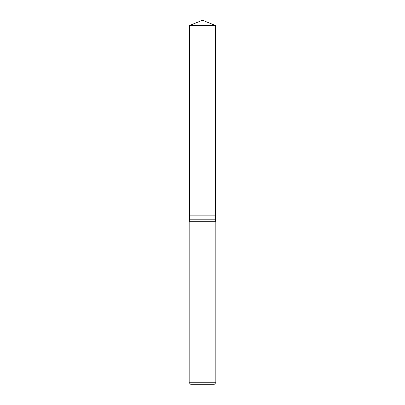 <?xml version="1.0" encoding="UTF-8"?>
<svg xmlns="http://www.w3.org/2000/svg" width="405" height="405" viewBox="0 0 405 405"><rect width="100%" height="100%" fill="white"/><g stroke="black" fill="none" stroke-linecap="round" stroke-linejoin="round"><path stroke-width="0.3" stroke-dasharray="2.02 1.52" d="M189.383 25.55L215.617 25.55M189.383 215.86L215.617 215.86M215.561 215.86L189.439 215.86L215.561 215.86M189.165 221.743L215.835 221.743M189.383 215.916L215.617 215.916M189.165 382.75L215.835 382.75M191.165 384.75L213.835 384.75M189.383 219.788L215.617 219.788"/><path stroke-width="0.61" d="M215.617 25.55L189.383 25.55L189.383 215.86L215.617 215.86L215.617 25.55L202.5 20.25L189.383 25.55M189.439 215.86L189.383 219.788A8.809 8.809 0 0 1 189.165 221.743L189.165 382.75L215.835 382.75L213.835 384.75L191.165 384.75L189.165 382.75M215.561 215.86L189.383 215.916M215.835 382.75L215.835 221.743L189.165 221.743M215.835 221.743A8.809 8.809 0 0 1 215.617 219.788L189.383 219.788M215.617 215.916L215.617 219.788"/></g></svg>
